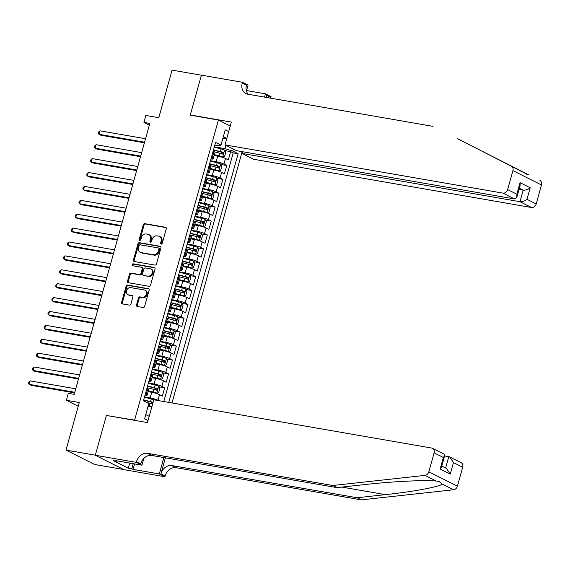 <?xml version="1.0" encoding="UTF-8"?>
<svg xmlns="http://www.w3.org/2000/svg" width="570" height="570" viewBox="0 0 570 570"><rect width="100%" height="100%" fill="white"/><g stroke="black" fill="none" stroke-linecap="round" stroke-linejoin="round"><path stroke-width="0.85" d="M161.16 244.124A0.997 0.805 -63.3 0 0 162.229 243.305L166.276 228.819A1.432 1.154 -63.3 0 0 165.507 227.252L144.787 223.654A1.432 1.154 -63.3 0 0 143.255 224.822L139.208 239.307A0.997 0.805 -63.3 0 0 140.819 239.585L141.346 237.711A4.574 3.684 -63.3 0 1 146.248 233.992L147.972 234.291A4.574 3.684 -63.3 0 1 148.813 234.562A4.574 3.684 -63.3 0 1 150.437 239.293L149.917 241.167A0.997 0.805 -63.3 0 0 151.527 241.445L152.048 239.571A4.574 3.684 -63.3 0 1 156.95 235.852L158.681 236.151A4.574 3.684 -63.3 0 1 159.514 236.422A4.574 3.684 -63.3 0 1 161.146 241.153L160.619 243.027A0.997 0.805 -63.3 0 0 161.16 244.124M136.515 304.936A1.432 1.154 -63.3 0 0 137.285 306.496L143.099 307.508A1.432 1.154 -63.3 0 0 144.63 306.339L149.126 290.251A1.432 1.154 -63.3 0 0 148.357 288.684L127.63 285.086A1.432 1.154 -63.3 0 0 126.098 286.254L121.61 302.342A1.432 1.154 -63.3 0 0 122.379 303.91L129.404 305.128A1.432 1.154 -63.3 0 0 130.936 303.96L132.853 297.077A1.432 1.154 -63.3 0 0 132.083 295.509L128.606 294.911A3.826 3.078 -63.3 0 1 127.901 294.676A3.826 3.078 -63.3 0 1 126.683 290.294A3.826 3.078 -63.3 0 1 130.637 287.615L144.281 289.98A3.826 3.078 -63.3 0 1 144.98 290.216A3.826 3.078 -63.3 0 1 146.198 294.597A3.826 3.078 -63.3 0 1 142.243 297.276L139.971 296.885A1.432 1.154 -63.3 0 0 138.439 298.046L136.515 304.936L137.292 305.32A1.432 1.154 -63.3 0 0 137.47 306.532M107.124 415.58L134.606 420.133L218.395 120.049L190.245 115.161L201.395 75.219L172.076 70.131L158.788 117.712L145.892 115.468L143.953 122.415L149.817 123.434L74.178 394.34L68.314 393.321L66.369 400.268L78.233 406.239M106.462 415.245L95.311 455.188L65.992 450.093L79.273 402.513L66.369 400.268M154.94 265.093A1.432 1.154 -63.3 0 0 156.472 263.931L160.968 247.843A1.432 1.154 -63.3 0 0 160.198 246.276L139.472 242.678A1.432 1.154 -63.3 0 0 137.94 243.846L133.451 259.934A1.432 1.154 -63.3 0 0 134.221 261.495L154.94 265.093M155.047 269.047L150.551 285.135A1.432 1.154 -63.3 0 1 149.019 286.304L128.3 282.706A1.432 1.154 -63.3 0 1 127.53 281.138L129.454 274.256A1.432 1.154 -63.3 0 1 130.986 273.087L139.386 274.548A1.432 1.154 -63.3 0 0 140.918 273.386L142.194 268.819A1.432 1.154 -63.3 0 0 141.424 267.252L132.675 265.734A0.997 0.805 -63.3 0 1 133.209 263.825L154.278 267.48A1.432 1.154 -63.3 0 1 155.047 269.047M123.647 469.516L94.563 464.464L65.992 450.093M144.531 396.884L150.202 397.874A5.828 0.819 15.6 0 1 157.983 400.24L159.536 394.682L162.357 396.1L164.687 387.764L158.88 386.759M148.414 382.997L154.085 383.981A5.828 0.819 15.6 0 1 161.866 386.346L163.419 380.789L166.233 382.206L168.563 373.87L162.763 372.866M152.29 369.103L157.961 370.087A5.828 0.819 15.6 0 1 165.742 372.452L167.295 366.895L170.117 368.313L172.439 359.983L166.639 358.972M156.173 355.21L161.844 356.193A5.828 0.819 15.6 0 1 169.625 358.566L171.171 353.008L173.993 354.426L176.322 346.09L170.523 345.078M160.049 341.316L165.72 342.299A5.828 0.819 15.6 0 1 173.501 344.672L175.054 339.114L177.876 340.532L180.198 332.196L174.399 331.184M163.925 327.422L169.596 328.406A5.828 0.819 15.6 0 1 177.384 330.778L178.93 325.221L181.752 326.639L184.082 318.302L178.275 317.298M167.808 313.529L173.48 314.519A5.828 0.819 15.6 0 1 181.26 316.884L182.813 311.327L185.628 312.745L187.958 304.409L182.158 303.404M171.684 299.635L177.356 300.625A5.828 0.819 15.6 0 1 185.136 302.991L186.689 297.433L189.511 298.851L191.834 290.515L186.034 289.51M175.567 285.748L181.239 286.731A5.828 0.819 15.6 0 1 189.019 289.097L190.565 283.539L193.387 284.957L195.717 276.621L189.917 275.616M179.443 271.854L185.115 272.838A5.828 0.819 15.6 0 1 192.895 275.203L194.448 269.653L197.27 271.071L199.593 262.734L193.793 261.723M183.319 257.961L188.998 258.944A5.828 0.819 15.6 0 1 196.778 261.317L198.324 255.759L201.146 257.177L203.476 248.841L197.669 247.829M187.202 244.067L192.874 245.05A5.828 0.819 15.6 0 1 200.654 247.423L202.208 241.865L205.022 243.283L207.352 234.947L201.552 233.935M191.078 230.173L196.75 231.156A5.828 0.819 15.6 0 1 204.53 233.529L206.084 227.971L208.905 229.389L211.228 221.053L205.428 220.048M194.961 216.279L200.633 217.27A5.828 0.819 15.6 0 1 208.413 219.635L209.967 214.078L212.781 215.496L215.111 207.159L209.311 206.155M198.837 202.393L204.509 203.376A5.828 0.819 15.6 0 1 212.289 205.742L213.843 200.184L216.664 201.602L218.987 193.266L213.187 192.261M202.713 188.499L208.392 189.482A5.828 0.819 15.6 0 1 216.172 191.848L217.719 186.29L220.54 187.708L222.87 179.372L217.063 178.367M206.596 174.605L212.268 175.589A5.828 0.819 15.6 0 1 220.048 177.954L221.602 172.404L224.416 173.822L226.746 165.485L223.924 164.067A5.828 0.819 -164.4 0 0 216.144 161.695L210.472 160.712M220.946 164.474L226.746 165.485M159.536 394.682A5.828 0.819 -164.4 0 0 151.755 392.317L148.122 391.683M163.419 380.789A5.828 0.819 -164.4 0 0 155.638 378.423L151.998 377.789M167.295 366.895A5.828 0.819 -164.4 0 0 159.514 364.529L155.874 363.895M171.171 353.008A5.828 0.819 -164.4 0 0 163.391 350.636L159.757 350.009M175.054 339.114A5.828 0.819 -164.4 0 0 167.274 336.742L163.633 336.115M178.93 325.221A5.828 0.819 -164.4 0 0 171.15 322.848L167.516 322.221M182.813 311.327A5.828 0.819 -164.4 0 0 175.033 308.961L171.392 308.327M186.689 297.433A5.828 0.819 -164.4 0 0 178.909 295.068L175.268 294.434M190.565 283.539A5.828 0.819 -164.4 0 0 182.785 281.174L179.151 280.54M194.448 269.653A5.828 0.819 -164.4 0 0 186.668 267.28L183.027 266.646M198.324 255.759A5.828 0.819 -164.4 0 0 190.544 253.386L186.91 252.759M202.208 241.865A5.828 0.819 -164.4 0 0 194.427 239.493L190.786 238.866M206.084 227.971A5.828 0.819 -164.4 0 0 198.303 225.606L194.662 224.972M209.967 214.078A5.828 0.819 -164.4 0 0 202.186 211.712L198.545 211.078M213.843 200.184A5.828 0.819 -164.4 0 0 206.062 197.819L202.421 197.184M217.719 186.29A5.828 0.819 -164.4 0 0 209.938 183.925L206.304 183.291M221.602 172.404A5.828 0.819 -164.4 0 0 213.821 170.031L210.18 169.397M135.268 420.468L134.606 420.133M171.99 402.954L242.157 151.649M218.395 120.049L230.252 126.013M168.72 402.384L238.139 153.743L232.731 151.029L224.951 148.656L214.356 146.818M148.022 420.539L144.581 418.808L148.841 403.524L143.44 400.81L215.588 142.4L220.996 145.122L225.257 129.839L228.698 131.57M233.287 149.041L232.731 151.029M163.79 401.529L233.215 152.888L230.622 151.591L228.299 159.928L225.478 158.51A5.828 0.819 -164.4 0 0 217.697 156.137L214.064 155.51M210.964 158.959A5.828 0.819 -164.4 0 0 213.109 158.909A5.828 0.819 -164.4 0 0 212.19 158.161L211.313 157.719M213.109 158.909L214.662 153.359A5.828 0.819 -164.4 0 0 213.743 152.603L212.859 152.162M145.371 393.891L146.248 394.333A5.828 0.819 15.6 0 1 147.167 395.088A5.828 0.819 15.6 0 1 145.022 395.138M147.167 395.088L148.72 389.531A5.828 0.819 -164.4 0 0 147.801 388.776L146.917 388.334M149.247 380.005L150.124 380.447A5.828 0.819 15.6 0 1 151.05 381.195A5.828 0.819 15.6 0 1 148.898 381.245M151.05 381.195L152.596 375.637A5.828 0.819 -164.4 0 0 151.677 374.889L150.801 374.447M153.123 366.111L154.007 366.553A5.828 0.819 15.6 0 1 154.926 367.301A5.828 0.819 15.6 0 1 152.781 367.351M154.926 367.301L156.479 361.743A5.828 0.819 -164.4 0 0 155.553 360.995L154.677 360.554M157.007 352.217L157.883 352.659A5.828 0.819 15.6 0 1 158.802 353.407A5.828 0.819 15.6 0 1 156.657 353.457M158.802 353.407L160.355 347.857A5.828 0.819 -164.4 0 0 159.436 347.102L158.56 346.66M160.883 338.323L161.759 338.765A5.828 0.819 15.6 0 1 162.685 339.52A5.828 0.819 15.6 0 1 160.541 339.563M162.685 339.52L164.238 333.963A5.828 0.819 -164.4 0 0 163.312 333.208L162.436 332.766M164.766 324.43L165.642 324.871A5.828 0.819 15.6 0 1 166.561 325.627A5.828 0.819 15.6 0 1 164.416 325.677M166.561 325.627L168.114 320.069A5.828 0.819 -164.4 0 0 167.195 319.314L166.312 318.872M168.642 310.536L169.518 310.978A5.828 0.819 15.6 0 1 170.444 311.733A5.828 0.819 15.6 0 1 168.292 311.783M170.444 311.733L171.99 306.176A5.828 0.819 -164.4 0 0 171.071 305.42L170.195 304.978M172.518 296.642L173.401 297.084A5.828 0.819 15.6 0 1 174.32 297.839A5.828 0.819 15.6 0 1 172.176 297.889M174.32 297.839L175.874 292.282A5.828 0.819 -164.4 0 0 174.947 291.526L174.071 291.092M176.401 282.756L177.277 283.197A5.828 0.819 15.6 0 1 178.196 283.945A5.828 0.819 15.6 0 1 176.052 283.995M178.196 283.945L179.75 278.388A5.828 0.819 -164.4 0 0 178.83 277.64L177.954 277.198M180.277 268.862L181.153 269.304A5.828 0.819 15.6 0 1 182.079 270.052A5.828 0.819 15.6 0 1 179.935 270.102M182.079 270.052L183.633 264.494A5.828 0.819 -164.4 0 0 182.706 263.746L181.83 263.304M184.16 254.968L185.036 255.41A5.828 0.819 15.6 0 1 185.955 256.158A5.828 0.819 15.6 0 1 183.811 256.208M185.955 256.158L187.509 250.608A5.828 0.819 -164.4 0 0 186.59 249.852L185.706 249.411M188.036 241.074L188.912 241.516A5.828 0.819 15.6 0 1 189.839 242.271A5.828 0.819 15.6 0 1 187.687 242.314M189.839 242.271L191.385 236.714A5.828 0.819 -164.4 0 0 190.465 235.959L189.589 235.517M191.919 227.181L192.795 227.622A5.828 0.819 15.6 0 1 193.715 228.378A5.828 0.819 15.6 0 1 191.57 228.428M193.715 228.378L195.268 222.82A5.828 0.819 -164.4 0 0 194.341 222.065L193.465 221.623M195.795 213.287L196.671 213.729A5.828 0.819 15.6 0 1 197.59 214.484A5.828 0.819 15.6 0 1 195.446 214.534M197.59 214.484L199.144 208.926A5.828 0.819 -164.4 0 0 198.225 208.171L197.348 207.729M199.671 199.393L200.555 199.835A5.828 0.819 15.6 0 1 201.474 200.59A5.828 0.819 15.6 0 1 199.329 200.64M201.474 200.59L203.027 195.033A5.828 0.819 -164.4 0 0 202.101 194.285L201.224 193.843M203.554 185.507L204.431 185.948A5.828 0.819 15.6 0 1 205.35 186.696A5.828 0.819 15.6 0 1 203.205 186.746M205.35 186.696L206.903 181.139A5.828 0.819 -164.4 0 0 205.984 180.391L205.107 179.949M207.43 171.613L208.307 172.054A5.828 0.819 15.6 0 1 209.233 172.803A5.828 0.819 15.6 0 1 207.081 172.852M209.233 172.803L210.779 167.245A5.828 0.819 -164.4 0 0 209.86 166.497L208.983 166.055M220.048 177.954L222.87 179.372M216.172 191.848L218.987 193.266M212.289 205.742L215.111 207.159M208.413 219.635L211.228 221.053M204.53 233.529L207.352 234.947M200.654 247.423L203.476 248.841M196.778 261.317L199.593 262.734M192.895 275.203L195.717 276.621M189.019 289.097L191.834 290.515M185.136 302.991L187.958 304.409M181.26 316.884L184.082 318.302M177.384 330.778L180.198 332.196M173.501 344.672L176.322 346.09M169.625 358.566L172.439 359.983M165.742 372.452L168.563 373.87M161.866 386.346L164.687 387.764M157.983 400.24L158.838 400.667M151.834 406.895L148.086 406.246M224.951 148.656L225.884 145.314M222.948 138.118L226.696 138.767M214.84 145.072L219.393 145.863L220.996 145.122M143.953 122.415L149.34 125.129M226.774 138.482L223.333 136.75M145.749 414.604L149.19 416.335M224.822 150.58L230.622 151.591M233.215 152.888L238.139 153.743M161.431 244.117A0.997 0.805 -63.3 0 1 161.395 243.418L161.916 241.537A4.574 3.684 -63.3 0 0 160.291 236.814L159.514 236.422M148.813 234.562L149.582 234.954A4.574 3.684 -63.3 0 1 151.214 239.678L150.687 241.559A0.997 0.805 -63.3 0 0 150.729 242.257M166.098 227.608L145.557 224.046A1.432 1.154 -63.3 0 0 144.025 225.207L139.978 239.699A0.997 0.805 -63.3 0 0 140.02 240.397M160.783 246.632L140.249 243.069A1.432 1.154 -63.3 0 0 138.717 244.231L134.221 260.319A1.432 1.154 -63.3 0 0 134.406 261.53M158.937 249.061A0.997 0.805 -63.3 0 0 158.396 247.964L140.206 244.808A0.997 0.805 -63.3 0 0 139.137 245.62L138.581 247.601A4.574 3.684 -63.3 0 0 140.213 252.325A4.574 3.684 -63.3 0 0 141.047 252.603L153.48 254.762A4.574 3.684 -63.3 0 0 158.382 251.035L158.937 249.061L159.707 249.446A0.997 0.805 -63.3 0 0 159.173 248.356M140.213 252.325L140.982 252.717A4.574 3.684 -63.3 0 0 141.823 252.994L141.047 252.603M159.707 249.446L159.158 251.427A4.574 3.684 -63.3 0 1 154.256 255.153L141.823 252.994M141.688 267.337L142.457 267.729A1.432 1.154 -63.3 0 1 142.97 269.204L141.695 273.771A1.432 1.154 -63.3 0 1 140.163 274.94L131.755 273.479A1.432 1.154 -63.3 0 0 130.224 274.64L128.3 281.53A1.432 1.154 -63.3 0 0 128.485 282.734M154.862 267.836L133.978 264.209A0.997 0.805 -63.3 0 0 132.981 265.784M148.107 276.065A3.826 3.078 -63.3 0 0 152.062 273.379A3.826 3.078 -63.3 0 0 150.843 268.997A3.826 3.078 -63.3 0 0 150.145 268.769L145.336 267.929A1.432 1.154 -63.3 0 0 143.804 269.097L142.529 273.664A1.432 1.154 -63.3 0 0 143.305 275.224L148.877 276.45A3.826 3.078 -63.3 0 0 152.831 273.771A3.826 3.078 -63.3 0 0 151.62 269.382L150.843 268.997M143.041 275.139L143.811 275.531A1.432 1.154 -63.3 0 0 144.075 275.616L143.305 275.224M148.877 276.45L144.075 275.616M144.98 290.216L145.756 290.6A3.826 3.078 -63.3 0 1 146.975 294.982A3.826 3.078 -63.3 0 1 143.02 297.668L140.747 297.269A1.432 1.154 -63.3 0 0 139.208 298.438L137.292 305.32M127.901 294.676L128.678 295.068A3.826 3.078 -63.3 0 0 129.376 295.296L128.606 294.911M132.675 295.873L129.376 295.296M148.941 289.047L128.407 285.477A1.432 1.154 -63.3 0 0 126.875 286.639L122.379 302.734A1.432 1.154 -63.3 0 0 122.564 303.938M214.235 154.883L222.635 157.056L224.566 156.444L225.727 152.275L224.573 150.109A3.862 0.541 -164.4 0 0 221.067 148.912L214.256 147.174M222.635 157.056A3.862 0.541 -164.4 0 0 219.129 155.859L214.306 154.627M145.542 138.731L99.942 130.808L98.973 134.285L100.904 135.254L144.402 142.806M213.052 151.477L219.87 153.216A3.862 0.541 15.6 0 1 222.642 154.1L223.112 152.432A3.862 0.541 -164.4 0 0 220.334 151.549L213.515 149.81M213.444 150.067L221.424 152.14L221.894 153.401M99.942 130.808L98.71 131.877L98.318 133.266L98.973 134.285L144.573 142.201M433.05 126.369L247.743 94.192A10.196 8.208 116.7 0 1 245.877 93.58A10.196 8.208 116.7 0 1 242.25 83.042L242.464 82.279L201.417 75.147L190.302 114.955L231.349 122.08L224.993 144.865L502.947 193.13A4.368 3.52 -63.3 0 0 507.628 189.575L512.922 170.615A4.368 3.52 -63.3 0 0 511.376 166.105L522.676 171.784C526.302 174.185 528.29 175.182 528.654 174.791L457.14 138.574M528.312 174.89L457.397 138.617M242.499 151.706L242.022 153.43L253.565 159.237L531.525 207.509L519.975 201.702L523.196 190.166L519.377 188.243M242.022 153.43L519.975 201.702C522.32 201.88 524.649 201.082 526.979 199.308L536.206 203.953L541.5 184.986L512.922 170.615M190.302 114.955L190.964 115.29M246.539 90.552L265.442 93.836L271.042 96.651L270.828 97.413A10.196 8.208 116.7 0 0 270.643 98.168M242.464 82.279L248.064 85.094L246.411 91.015M224.993 144.865L236.536 150.672L514.496 198.944L502.947 193.13M266.019 97.363L266.596 95.29L270.828 97.413M264.53 97.107L265.442 93.836M539.954 180.476A4.368 3.52 116.7 0 1 541.5 184.986M536.206 203.953A4.368 3.52 116.7 0 1 531.525 207.509M248.207 94.271A10.196 8.208 116.7 0 1 246.482 85.172L242.25 83.042M266.211 97.399A10.196 8.208 116.7 0 1 266.596 95.29M519.042 189.447L523.196 190.166C525.54 190.344 527.87 189.546 530.193 187.779L526.979 199.308M507.628 189.575L516.855 194.22L516.869 197.213L514.496 198.944M516.855 194.22L520.075 182.685L520.089 185.678L516.869 197.213M361.359 499.869L357.126 497.745L385.413 494.646C412.651 491.789 439.513 486.794 442.299 484.08L438.8 481.344L436.321 481.073C425.662 479.826 392.124 481.458 365.292 484.529L337.005 487.628L151.706 455.444A10.196 8.208 -63.3 0 0 140.783 463.745L136.551 461.622L136.337 462.384L95.29 455.252L106.405 415.452L147.452 422.584L153.815 399.798L431.768 448.063A4.368 3.52 -63.3 0 1 432.566 448.326A4.368 3.52 -63.3 0 1 434.126 452.844L428.825 471.81L457.404 486.182A4.368 3.52 116.7 0 1 453.599 489.765L361.359 499.869L176.052 467.692A10.196 8.208 -63.3 0 0 165.129 475.993L164.915 476.755L123.868 469.63L95.29 455.252M337.005 487.628L332.78 485.498L147.473 453.321A10.196 8.208 -63.3 0 0 136.551 461.622M165.378 457.824L160.897 473.862A10.196 8.208 -63.3 0 1 171.827 465.569L357.126 497.745M462.697 467.215L453.471 462.576L449.666 456.926L461.144 462.705A4.368 3.52 116.7 0 1 462.697 467.215L457.404 486.182M436.321 481.073L425.021 475.387L332.78 485.498M134.57 463.923L133.045 469.381L131.805 468.754L133.223 463.688M117.007 460.874L116.9 461.258L113.38 460.646L128.293 468.148L131.805 468.754M116.9 461.258L115.667 460.638L141.937 465.198L136.337 462.384M164.915 476.755L159.315 473.941L163.889 457.56M133.045 469.381L159.315 473.941M444.643 455.907L449.666 456.926M143.832 458.415L141.937 465.198M425.021 475.387A4.368 3.52 -63.3 0 0 428.825 471.81M128.293 468.148L129.703 463.075M453.471 462.576L450.25 474.105L446.445 468.455L441.793 466.118M450.25 474.105L440.133 469.017L441.501 467.151L444.721 455.622L444.051 454.105L432.566 448.326M440.133 469.017L443.353 457.489L444.721 455.622M210.351 168.777L218.752 170.95L220.683 170.337L221.851 166.169L220.69 164.003A3.862 0.541 -164.4 0 0 217.191 162.806L210.373 161.061M218.752 170.95A3.862 0.541 -164.4 0 0 215.253 169.753L210.43 168.52M141.666 152.625L96.066 144.702L95.097 148.179L97.028 149.148L140.526 156.7M209.176 165.371L215.987 167.11A3.862 0.541 15.6 0 1 218.766 167.993L219.229 166.326A3.862 0.541 -164.4 0 0 216.45 165.442L209.639 163.704M209.568 163.96L217.541 166.034L218.018 167.295M96.066 144.702L94.827 145.77L94.442 147.16L95.097 148.179L140.697 156.095M206.475 182.671L214.876 184.844L216.807 184.231L217.968 180.063L216.814 177.897A3.862 0.541 -164.4 0 0 213.308 176.7L206.497 174.954M214.876 184.844A3.862 0.541 -164.4 0 0 211.37 183.647L206.547 182.414M137.79 166.511L92.19 158.595L91.214 162.065L93.145 163.041L136.65 170.594M205.293 179.265L212.111 181.004A3.862 0.541 15.6 0 1 214.89 181.887L215.353 180.22A3.862 0.541 -164.4 0 0 212.574 179.336L205.763 177.598M205.685 177.854L213.665 179.928L214.135 181.189M92.19 158.595L90.951 159.664L90.566 161.053L91.214 162.065L136.814 169.988M202.599 196.565L210.993 198.731L212.931 198.125L214.092 193.957L212.938 191.791A3.862 0.541 -164.4 0 0 209.432 190.587L202.621 188.848M210.993 198.731A3.862 0.541 -164.4 0 0 207.494 197.534L202.671 196.301M133.907 180.405L88.307 172.489L87.338 175.959L89.269 176.935L132.767 184.488M201.417 193.159L208.228 194.897A3.862 0.541 15.6 0 1 211.007 195.781L211.477 194.114A3.862 0.541 -164.4 0 0 208.698 193.23L201.88 191.492M201.809 191.748L209.788 193.814L210.259 195.075M88.307 172.489L87.075 173.558L86.683 174.947L87.338 175.959L132.938 183.882M198.716 210.458L207.117 212.624L209.047 212.012L210.216 207.843L209.055 205.677A3.862 0.541 -164.4 0 0 205.556 204.48L198.738 202.742M207.117 212.624A3.862 0.541 -164.4 0 0 203.611 211.427L198.787 210.195M130.031 194.299L84.431 186.383L83.462 189.853L85.393 190.822L128.891 198.381M197.541 207.045L204.352 208.791A3.862 0.541 15.6 0 1 207.131 209.667L207.594 208A3.862 0.541 -164.4 0 0 204.815 207.124L198.004 205.378M197.933 205.642L205.905 207.708L206.376 208.969M84.431 186.383L83.192 187.452L82.807 188.841L83.462 189.853L129.062 197.776M194.84 224.352L203.241 226.518L205.171 225.905L206.333 221.737L205.179 219.571A3.862 0.541 -164.4 0 0 201.673 218.374L194.862 216.636M203.241 226.518A3.862 0.541 -164.4 0 0 199.735 225.321L194.912 224.088M126.148 208.192L80.548 200.277L79.579 203.746L81.51 204.715L125.008 212.275M193.658 220.939L200.469 222.685A3.862 0.541 15.6 0 1 203.248 223.561L203.718 221.894A3.862 0.541 -164.4 0 0 200.939 221.018L194.121 219.272M194.049 219.536L202.029 221.602L202.5 222.863M80.548 200.277L79.316 201.345L78.924 202.728L79.579 203.746L125.179 211.662M190.957 238.239L199.358 240.412L201.288 239.799L202.457 235.631L201.296 233.465A3.862 0.541 -164.4 0 0 197.797 232.268L190.979 230.529M199.358 240.412A3.862 0.541 -164.4 0 0 195.859 239.215L191.036 237.982M122.272 222.086L76.672 214.163L75.703 217.64L77.634 218.609L121.132 226.162M189.782 234.833L196.593 236.571A3.862 0.541 15.6 0 1 199.372 237.455L199.835 235.788A3.862 0.541 -164.4 0 0 197.056 234.911L190.245 233.166M190.173 233.429L198.146 235.495L198.624 236.757M76.672 214.163L75.432 215.232L75.048 216.621L75.703 217.64L121.303 225.556M187.081 252.132L195.482 254.306L197.412 253.693L198.574 249.525L197.419 247.359A3.862 0.541 -164.4 0 0 193.914 246.162L187.103 244.416M195.482 254.306A3.862 0.541 -164.4 0 0 191.976 253.109L187.152 251.876M118.389 235.98L72.789 228.057L71.82 231.534L73.751 232.503L117.256 240.056M185.898 248.727L192.717 250.465A3.862 0.541 15.6 0 1 195.496 251.349L195.959 249.681A3.862 0.541 -164.4 0 0 193.18 248.798L186.369 247.059M186.29 247.316L194.27 249.389L194.74 250.65M72.789 228.057L71.556 229.126L71.165 230.515L71.82 231.534L117.42 239.45M183.205 266.026L191.598 268.199L193.536 267.587L194.698 263.418L193.536 261.252A3.862 0.541 -164.4 0 0 190.038 260.055L183.227 258.31M191.598 268.199A3.862 0.541 -164.4 0 0 188.1 267.002L183.276 265.77M114.513 249.867L68.913 241.951L67.944 245.428L69.875 246.397L113.373 253.949M182.022 262.62L188.834 264.359A3.862 0.541 15.6 0 1 191.613 265.242L192.076 263.575A3.862 0.541 -164.4 0 0 189.304 262.692L182.486 260.953M182.414 261.21L190.394 263.283L190.864 264.544M68.913 241.951L67.68 243.019L67.288 244.409L67.944 245.428L113.544 253.344M179.322 279.92L187.722 282.093L189.653 281.48L190.822 277.312L189.66 275.146A3.862 0.541 -164.4 0 0 186.162 273.949L179.343 272.204M187.722 282.093A3.862 0.541 -164.4 0 0 184.217 280.896L179.393 279.663M110.637 263.76L65.037 255.845L64.068 259.314L65.999 260.291L109.497 267.843M178.139 276.514L184.958 278.253A3.862 0.541 15.6 0 1 187.737 279.136L188.2 277.469A3.862 0.541 -164.4 0 0 185.421 276.585L178.609 274.847M178.538 275.103L186.511 277.177L186.981 278.431M65.037 255.845L63.797 256.913L63.413 258.303L64.068 259.314L109.668 267.237M175.446 293.814L183.839 295.98L185.777 295.374L186.939 291.206L185.784 289.04A3.862 0.541 -164.4 0 0 182.279 287.836L175.467 286.097M183.839 295.98A3.862 0.541 -164.4 0 0 180.341 294.783L175.517 293.55M106.754 277.654L61.154 269.738L60.185 273.208L62.116 274.184L105.614 281.737M174.263 290.401L181.075 292.146A3.862 0.541 15.6 0 1 183.854 293.03L184.324 291.363A3.862 0.541 -164.4 0 0 181.545 290.479L174.726 288.741M174.655 288.997L182.635 291.063L183.105 292.325M61.154 269.738L59.921 270.807L59.529 272.196L60.185 273.208L105.785 281.131M171.563 307.707L179.963 309.873L181.894 309.261L183.063 305.093L181.901 302.927A3.862 0.541 -164.4 0 0 178.403 301.73L171.584 299.991M179.963 309.873A3.862 0.541 -164.4 0 0 176.465 308.676L171.641 307.444M102.878 291.548L57.278 283.632L56.309 287.102L58.24 288.071L101.738 295.631M170.387 304.294L177.199 306.04A3.862 0.541 15.6 0 1 179.977 306.916L180.441 305.249A3.862 0.541 -164.4 0 0 177.662 304.373L170.85 302.627M170.779 302.891L178.752 304.957L179.222 306.218M57.278 283.632L56.038 284.701L55.653 286.09L56.309 287.102L101.909 295.025M167.687 321.601L176.087 323.767L178.018 323.154L179.179 318.986L178.025 316.82A3.862 0.541 -164.4 0 0 174.52 315.623L167.708 313.885M176.087 323.767A3.862 0.541 -164.4 0 0 172.582 322.57L167.758 321.338M98.995 305.442L53.395 297.526L52.426 300.996L54.357 301.965L97.862 309.517M166.504 318.188L173.323 319.934A3.862 0.541 15.6 0 1 176.102 320.81L176.565 319.143A3.862 0.541 -164.4 0 0 173.786 318.267L166.974 316.521M166.896 316.785L174.876 318.851L175.346 320.112M53.395 297.526L52.162 298.587L51.77 299.977L52.426 300.996L98.026 308.911M163.811 335.488L172.204 337.661L174.142 337.048L175.304 332.88L174.142 330.714A3.862 0.541 -164.4 0 0 170.644 329.517L163.832 327.779M172.204 337.661A3.862 0.541 -164.4 0 0 168.706 336.464L163.882 335.231M95.119 319.335L49.519 311.412L48.55 314.889L50.481 315.858L93.979 323.411M162.628 332.082L169.44 333.82A3.862 0.541 15.6 0 1 172.218 334.704L172.682 333.037A3.862 0.541 -164.4 0 0 169.91 332.153L163.091 330.415M163.02 330.678L171 332.745L171.47 334.006M49.519 311.412L48.279 312.481L47.894 313.87L48.55 314.889L94.15 322.805M159.928 349.382L168.328 351.555L170.259 350.942L171.42 346.774L170.266 344.608A3.862 0.541 -164.4 0 0 166.768 343.411L159.949 341.665M168.328 351.555A3.862 0.541 -164.4 0 0 164.823 350.358L159.999 349.125M91.243 333.229L45.643 325.306L44.667 328.783L46.598 329.752L90.103 337.305M158.745 345.976L165.564 347.714A3.862 0.541 15.6 0 1 168.342 348.598L168.805 346.93A3.862 0.541 -164.4 0 0 166.027 346.047L159.215 344.309M159.144 344.565L167.117 346.638L167.587 347.899M45.643 325.306L44.403 326.375L44.018 327.764L44.667 328.783L90.274 336.699M156.052 363.275L164.445 365.448L166.383 364.836L167.544 360.668L166.39 358.502A3.862 0.541 -164.4 0 0 162.885 357.305L156.073 355.559M164.445 365.448A3.862 0.541 -164.4 0 0 160.947 364.251L156.123 363.019M87.36 347.116L41.76 339.2L40.791 342.677L42.721 343.646L86.22 351.198M154.869 359.87L161.68 361.608A3.862 0.541 15.6 0 1 164.459 362.492L164.929 360.824A3.862 0.541 -164.4 0 0 162.151 359.941L155.332 358.202M155.261 358.459L163.241 360.532L163.711 361.793M41.76 339.2L40.527 340.269L40.135 341.658L40.791 342.677L86.391 350.593M152.169 377.169L160.569 379.342L162.5 378.729L163.668 374.561L162.507 372.395A3.862 0.541 -164.4 0 0 159.009 371.198L152.19 369.453M160.569 379.342A3.862 0.541 -164.4 0 0 157.071 378.145L152.247 376.905M83.484 361.01L37.884 353.094L36.915 356.564L38.846 357.54L82.344 365.092M150.993 373.763L157.804 375.502A3.862 0.541 15.6 0 1 160.583 376.385L161.046 374.718A3.862 0.541 -164.4 0 0 158.268 373.834L151.456 372.096M151.385 372.353L159.358 374.426L159.828 375.68M37.884 353.094L36.644 354.162L36.259 355.552L36.915 356.564L82.515 364.487M148.293 391.063L156.693 393.229L158.624 392.623L159.785 388.455L158.631 386.289A3.862 0.541 -164.4 0 0 155.126 385.085L148.314 383.346M156.693 393.229A3.862 0.541 -164.4 0 0 153.188 392.032L148.364 390.799M79.6 374.903L34.001 366.987L33.032 370.457L34.962 371.433L78.468 378.986M147.11 387.65L153.928 389.396A3.862 0.541 15.6 0 1 156.7 390.279L157.17 388.612A3.862 0.541 -164.4 0 0 154.392 387.728L147.58 385.983M147.502 386.246L155.482 388.312L155.952 389.574M34.001 366.987L32.768 368.056L32.376 369.445L33.032 370.457L78.632 378.38M153.9 399.812A3.862 0.541 -164.4 0 0 151.25 398.979L144.438 397.24M151.071 406.759L148.179 405.918M151.876 406.724A3.862 0.541 -164.4 0 0 149.311 405.926L148.25 405.655M75.725 388.797L30.125 380.881L29.156 384.351L31.086 385.32L74.585 392.88M153.081 402.42A3.862 0.541 -164.4 0 0 150.516 401.622L143.697 399.876M143.626 400.14L151.606 402.206L152.076 403.467M146.633 402.413L150.045 403.289A3.862 0.541 15.6 0 1 152.618 404.087M30.125 380.881L28.885 381.95L28.5 383.339L29.156 384.351L74.755 392.267M150.202 397.874L151.755 392.317M154.085 383.981L155.638 378.423M157.961 370.087L159.514 364.529M161.844 356.193L163.391 350.636M165.72 342.299L167.274 336.742M169.596 328.406L171.15 322.848M173.48 314.519L175.033 308.961M177.356 300.625L178.909 295.068M181.239 286.731L182.785 281.174M185.115 272.838L186.668 267.28M188.998 258.944L190.544 253.386M192.874 245.05L194.427 239.493M196.75 231.156L198.303 225.606M200.633 217.27L202.186 211.712M204.509 203.376L206.062 197.819M208.392 189.482L209.938 183.925M212.268 175.589L213.821 170.031M216.144 161.695L217.697 156.137M212.19 158.161L213.743 152.603M146.248 394.333L147.801 388.776M150.124 380.447L151.677 374.889M154.007 366.553L155.553 360.995M157.883 352.659L159.436 347.102M161.759 338.765L163.312 333.208M165.642 324.871L167.195 319.314M169.518 310.978L171.071 305.42M173.401 297.084L174.947 291.526M177.277 283.197L178.83 277.64M181.153 269.304L182.706 263.746M185.036 255.41L186.59 249.852M188.912 241.516L190.465 235.959M192.795 227.622L194.341 222.065M196.671 213.729L198.225 208.171M200.555 199.835L202.101 194.285M204.431 185.948L205.984 180.391M208.307 172.054L209.86 166.497M223.924 164.067L225.478 158.51M161.916 241.537L161.146 241.153M150.687 241.559L149.917 241.167M151.214 239.678L150.437 239.293M139.978 239.699L139.208 239.307M144.025 225.207L143.255 224.822M145.557 224.046L144.787 223.654M165.991 227.501L165.507 227.252M161.395 243.418L160.619 243.027M134.221 260.319L133.451 259.934M138.717 244.231L137.94 243.846M140.249 243.069L139.472 242.678M160.683 246.525L160.198 246.276M154.256 255.153L153.48 254.762M159.158 251.427L158.382 251.035M128.3 281.53L127.53 281.138M130.224 274.64L129.454 274.256M131.755 273.479L130.986 273.087M140.163 274.94L139.386 274.548M141.695 273.771L140.918 273.386M142.97 269.204L142.194 268.819M133.978 264.209L133.209 263.825M154.762 267.729L154.278 267.48M139.208 298.438L138.439 298.046M140.747 297.269L139.971 296.885M143.02 297.668L142.243 297.276M132.575 295.759L132.083 295.509M122.379 302.734L121.61 302.342M126.875 286.639L126.098 286.254M128.407 285.477L127.63 285.086M148.841 288.933L148.357 288.684M222.678 157.042L224.601 150.166M220.334 151.549L221.067 148.912M219.129 155.859L219.87 153.216M221.424 152.14L223.112 152.432M520.075 182.685L530.193 187.779M511.376 166.105L522.676 171.784M385.413 494.646L341.9 487.086M151.706 455.444L147.473 453.321M171.827 465.569L176.052 467.692M443.353 457.489L434.126 452.844M453.599 489.765L442.299 484.08M160.897 473.862L165.129 475.993M445.612 468.041L448.797 456.627M218.802 170.936L220.718 164.053M216.45 165.442L217.191 162.806M215.253 169.753L215.987 167.11M217.541 166.034L219.229 166.326M214.926 184.83L216.842 177.947M212.574 179.336L213.308 176.7M211.37 183.647L212.111 181.004M213.665 179.928L215.353 180.22M211.042 198.716L212.966 191.841M208.698 193.23L209.432 190.587M207.494 197.534L208.228 194.897M209.788 193.814L211.477 194.114M207.167 212.61L209.083 205.734M204.815 207.124L205.556 204.48M203.611 211.427L204.352 208.791M205.905 207.708L207.594 208M203.283 226.504L205.207 219.628M200.939 221.018L201.673 218.374M199.735 225.321L200.469 222.685M202.029 221.602L203.718 221.894M199.407 240.397L201.324 233.522M197.056 234.911L197.797 232.268M195.859 239.215L196.593 236.571M198.146 235.495L199.835 235.788M195.531 254.291L197.448 247.416M193.18 248.798L193.914 246.162M191.976 253.109L192.717 250.465M194.27 249.389L195.959 249.681M191.648 268.185L193.572 261.302M189.304 262.692L190.038 260.055M188.1 267.002L188.834 264.359M190.394 263.283L192.076 263.575M187.772 282.072L189.689 275.196M185.421 276.585L186.162 273.949M184.217 280.896L184.958 278.253M186.511 277.177L188.2 277.469M183.889 295.965L185.813 289.09M181.545 290.479L182.279 287.836M180.341 294.783L181.075 292.146M182.635 291.063L184.324 291.363M180.013 309.859L181.93 302.983M177.662 304.373L178.403 301.73M176.465 308.676L177.199 306.04M178.752 304.957L180.441 305.249M176.13 323.753L178.054 316.877M173.786 318.267L174.52 315.623M172.582 322.57L173.323 319.934M174.876 318.851L176.565 319.143M172.254 337.647L174.178 330.771M169.91 332.153L170.644 329.517M168.706 336.464L169.44 333.82M171 332.745L172.682 333.037M168.378 351.54L170.295 344.665M166.027 346.047L166.768 343.411M164.823 350.358L165.564 347.714M167.117 346.638L168.805 346.93M164.495 365.434L166.419 358.551M162.151 359.941L162.885 357.305M160.947 364.251L161.68 361.608M163.241 360.532L164.929 360.824M160.619 379.321L162.536 372.445M158.268 373.834L159.009 371.198M157.071 378.145L157.804 375.502M159.358 374.426L161.046 374.718M156.736 393.214L158.66 386.339M154.392 387.728L155.126 385.085M153.188 392.032L153.928 389.396M155.482 388.312L157.17 388.612M150.516 401.622L151.25 398.979M149.311 405.926L150.045 403.289M151.606 402.206L153.066 402.463M159.351 248.413L158.581 248.028"/></g></svg>
